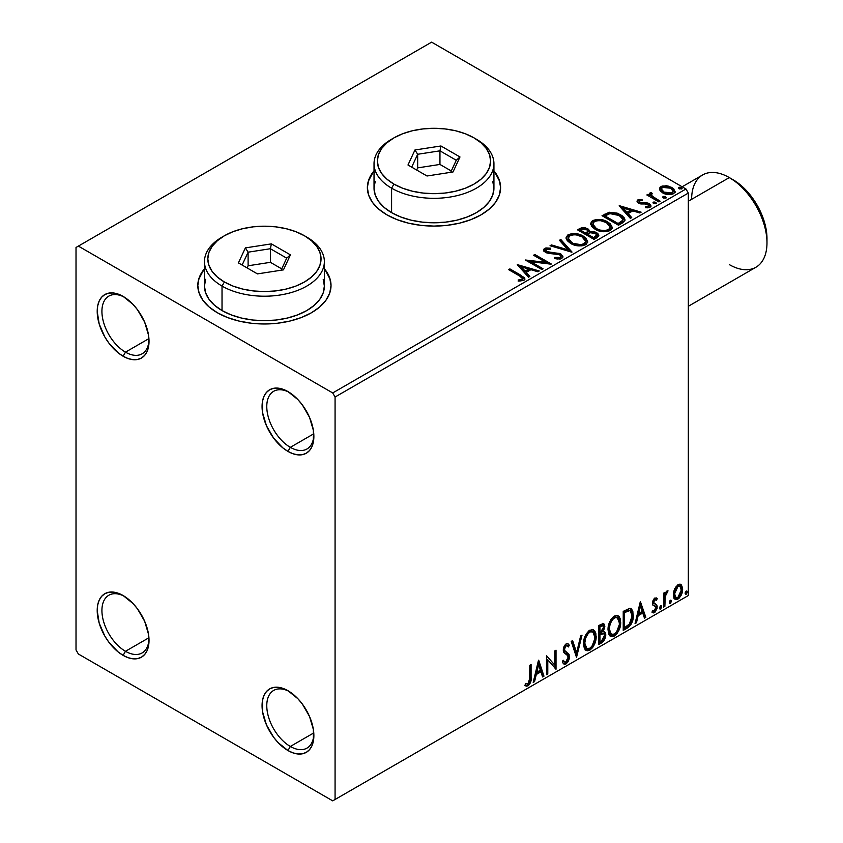 <?xml version="1.0" encoding="UTF-8"?>
<svg xmlns="http://www.w3.org/2000/svg" width="843" height="843" viewBox="0 0 843 843"><rect width="100%" height="100%" fill="white"/><g stroke="black" fill="none" stroke-linecap="round" stroke-linejoin="round"><path stroke-width="1.26" d="M290.329 447.327A33.309 19.231 -120 0 0 313.849 435.041A33.309 19.231 60 0 1 306.978 448.982A33.309 19.231 60 0 1 290.329 447.327L313.775 433.797L290.329 447.327A33.309 19.231 60 0 1 268.569 417.98A33.309 19.231 60 0 1 273.669 391.3A33.309 19.231 60 0 1 289.181 392.311A33.309 19.231 -120 0 0 266.778 407.211A33.309 19.231 -120 0 0 290.329 447.327L287.969 451.416L290.329 447.327M287.969 391.584L287.969 391.584A36.639 21.149 60 0 1 313.87 436.453A36.639 21.149 60 0 1 287.969 451.416L282.911 447.918L273.575 438.065L266.43 425.683L262.563 412.67L262.563 400.994L264.038 396.231L266.43 392.448L269.655 389.772L273.575 388.317L278.053 388.138L282.911 389.245L287.969 391.584L297.885 399.582L302.363 404.935L309.507 417.317L313.375 430.33L313.375 442.006L311.899 446.758L309.507 450.552L306.283 453.228L302.363 454.683L297.885 454.862L293.027 453.755L287.969 451.416A36.639 21.149 60 0 1 262.068 406.537A36.639 21.149 60 0 1 287.969 391.584M125.47 352.153A33.309 19.231 -120 0 0 148.99 339.866A33.309 19.231 60 0 1 142.13 353.807A33.309 19.231 60 0 1 125.47 352.153L148.926 338.612L125.47 352.153A33.309 19.231 60 0 1 103.71 322.806A33.309 19.231 60 0 1 108.821 296.114A33.309 19.231 60 0 1 124.321 297.136A33.309 19.231 -120 0 0 101.929 312.036A33.309 19.231 -120 0 0 125.47 352.153L123.12 356.231L125.47 352.153M123.12 296.409L123.12 296.409A36.639 21.149 60 0 1 149.021 341.278A36.639 21.149 60 0 1 123.12 356.231L118.062 352.743L108.726 342.88L104.795 336.894L99.179 323.954L97.208 311.362L97.714 305.819L99.179 301.056L101.582 297.263L104.795 294.597L108.726 293.143L113.204 292.964L118.062 294.07L123.12 296.409L133.025 304.407L137.514 309.76L144.659 322.142L148.526 335.156L148.526 346.821L147.051 351.584L144.659 355.377L141.434 358.054L137.514 359.497L133.025 359.676L128.168 358.581L123.12 356.231A36.639 21.149 60 0 1 97.208 311.362A36.639 21.149 60 0 1 123.12 296.409L123.12 296.409M125.47 651.291A33.309 19.231 -120 0 0 148.99 639.005A33.309 19.231 60 0 1 142.13 652.935A33.309 19.231 60 0 1 125.47 651.291L148.926 637.751L125.47 651.291A33.309 19.231 60 0 1 103.71 621.934A33.309 19.231 60 0 1 108.821 595.253A33.309 19.231 60 0 1 124.321 596.264A33.309 19.231 -120 0 0 101.929 611.164A33.309 19.231 -120 0 0 125.47 651.291L123.12 655.369L125.47 651.291M123.12 595.537L123.12 595.537A36.639 21.149 60 0 1 149.021 640.406A36.639 21.149 60 0 1 123.12 655.369L118.062 651.871L108.726 642.018L104.795 636.033L99.179 623.082L97.208 610.501L97.714 604.947L99.179 600.184L101.582 596.401L104.795 593.725L108.726 592.271L113.204 592.092L118.062 593.198L123.12 595.537L133.025 603.535L137.514 608.888L144.659 621.27L148.526 634.284L148.526 645.959L147.051 650.722L144.659 654.505L141.434 657.182L137.514 658.636L133.025 658.815L128.168 657.709L123.12 655.369A36.639 21.149 60 0 1 97.208 610.501A36.639 21.149 60 0 1 123.12 595.537L123.12 595.537M290.329 746.466A33.309 19.231 -120 0 0 313.849 734.179A33.309 19.231 60 0 1 306.978 748.11A33.309 19.231 60 0 1 290.329 746.466L313.775 732.925L290.329 746.466A33.309 19.231 60 0 1 268.569 717.119A33.309 19.231 60 0 1 273.669 690.428A33.309 19.231 60 0 1 289.181 691.45A33.309 19.231 -120 0 0 266.778 706.339A33.309 19.231 -120 0 0 290.329 746.466L287.969 750.544L290.329 746.466M287.969 690.712L287.969 690.712A36.639 21.149 60 0 1 313.87 735.581A36.639 21.149 60 0 1 287.969 750.544L278.053 742.546L273.575 737.193L266.43 724.811L262.563 711.798L262.563 700.122L264.038 695.359L266.43 691.576L269.655 688.9L273.575 687.445L278.053 687.266L282.911 688.373L287.969 690.712L297.885 698.721L302.363 704.063L309.507 716.445L313.375 729.458L313.375 741.134L311.899 745.897L309.507 749.68L306.283 752.356L302.363 753.811L297.885 753.99L293.027 752.883L287.969 750.544A36.639 21.149 60 0 1 262.068 705.675A36.639 21.149 60 0 1 287.969 690.712L287.969 690.723M204.47 269.307A66.608 38.462 0 0 0 197.81 285.798M217.315 312.721A66.608 38.462 180 0 1 197.81 285.535A66.608 38.462 180 0 1 204.47 268.769L199.085 278.032L197.81 285.535L199.085 293.037L202.878 300.245L209.032 306.894L217.315 312.721L227.41 317.505L238.927 321.057L251.425 323.248L264.417 323.986L277.41 323.248L289.908 321.057L301.425 317.505L311.52 312.721L319.803 306.894L325.956 300.245L329.75 293.037L331.025 285.535L329.75 278.032L324.365 268.769A66.608 38.462 180 0 1 331.025 285.535A66.608 38.462 180 0 1 289.908 321.057A66.608 38.462 180 0 1 217.315 312.721M374.029 171.414A66.608 38.462 0 0 0 367.369 187.905M386.884 214.828A66.608 38.462 180 0 1 367.369 187.631A66.608 38.462 180 0 1 374.029 170.876L368.654 180.128L367.369 187.631L368.654 195.133L372.437 202.352L378.602 209.001L386.884 214.828L396.979 219.612L408.486 223.163L420.984 225.355L433.987 226.093L446.98 225.355L459.477 223.163L470.984 219.612L481.079 214.828L489.361 209.001L495.526 202.352L499.309 195.133L500.594 187.631L499.309 180.128L493.935 170.866A66.608 38.462 180 0 1 500.594 187.631A66.608 38.462 180 0 1 459.477 223.163A66.608 38.462 180 0 1 386.884 214.828M76.018 247.463L76.018 649.932L78.367 654.01L332.711 800.85L688.331 595.537L335.071 799.491L335.071 397.021L688.331 193.068L688.331 595.537L688.331 193.068L685.97 188.99L332.711 392.943L78.367 246.103L431.627 42.15L685.97 188.99L431.627 42.15L76.018 247.463L76.018 649.932L78.367 654.01L332.711 800.85L335.071 799.491L335.071 397.021L332.711 392.943L78.367 246.103L76.018 247.463M659.574 189.664L660.67 191.382L663.757 193.416L670.859 194.585L673.473 193.732L674.937 192.225L673.778 188.853L667.941 185.955L662.155 186.018L660.122 187.199L659.426 188.821L662.619 192.836C666.012 194.828 669.627 195.133 673.473 193.732L675.074 191.477L671.924 187.473L666.402 185.713L661.007 186.535L659.574 189.664L659.426 188.811M658.889 201.909L660.153 201.182L651.555 195.745L650.944 194.427L652.155 193.595L651.481 192.51L649.542 193.374L649.879 195.249L648.109 194.227L646.844 194.954L658.889 201.909L660.153 201.182L652.166 196.335L651.481 192.51L649.405 193.911L649.879 195.249L648.109 194.227L646.844 194.954L658.889 201.909M639.405 201.804L639.795 203.448L639.405 200.718L642.292 200.508L642.008 199.485L642.008 200.476L642.008 199.485L637.582 200.076L636.981 201.192L638.067 202.784L640.849 203.964L646.623 203.964L648.657 204.902L648.467 206.461L645.453 206.735L645.843 207.799L649.173 207.62L650.922 206.387L650.332 204.47L648.225 203.184L639.531 202.183L639.163 200.897L642.292 200.508L642.008 199.485L638.046 199.802L637.845 200.992L640.006 200.508M622.355 223.005L624.948 220.497L624.515 218.168L622.008 215.597L617.087 213.1L609.436 212.267L602.039 215.703L618.52 225.218L622.355 223.005L625.042 219.833L620.627 214.723L609.046 212.341L602.039 215.703L618.52 225.218L622.355 223.005M583.82 228.569L579.847 229.591L587.729 229.76L587.729 228.674L579.847 228.506L579.847 229.591L578.456 230.402L579.847 229.591L579.847 228.506L577.518 229.854L593.999 239.37L598.73 235.966L598.456 234.259L596.507 232.52L593.346 231.425L589.689 231.593L588.635 229.296L584.905 227.631L581.628 227.715L577.518 229.854L593.999 239.37L597.297 237.473L598.815 235.45L596.507 232.52L589.742 231.161M571.807 252.183L560.816 239.496L559.436 240.287L567.94 249.823L551.427 244.923L550.047 245.713L572.028 252.057L560.816 239.496L559.436 240.287L567.94 249.823L551.427 244.923L550.047 245.713L571.807 252.183M543.071 268.78L530.805 261.699L551.311 264.017L534.82 254.502L533.556 255.239L545.853 262.331L525.315 259.992L541.796 269.507L543.071 268.78L530.805 261.699L551.027 264.186L534.82 254.502L533.556 255.239L545.853 262.331L525.315 259.992L541.796 269.507L543.071 268.78M519.583 275.967L522.607 278.77L521.575 279.644L518.139 280.002L518.761 281.098L523.998 280.266L524.883 279.075L524.346 277.632L509.889 268.896L508.614 269.634L519.583 275.967C521.986 276.904 522.818 278.064 522.08 279.433L518.139 280.002L518.761 281.098L523.777 280.403L524.904 278.885L521.016 275.324L509.889 268.896L508.614 269.634L519.583 275.967M517.286 264.628L528.487 277.199L529.868 276.399L526.274 272.373L530.911 269.697L537.887 271.773L539.267 270.972L517.286 264.628L528.487 277.199L529.868 276.399L526.274 272.373L530.911 269.697L537.887 271.773L539.267 270.972L517.286 264.628M561.775 258.464L562.871 256.093L559.973 253.469L548.34 252.183L545.99 251.077L546.211 249.391L550.532 249.338L550.511 248.179L545.864 247.937L543.619 249.359L544.272 251.467L546.896 252.984L559.51 254.597L560.806 256.03L560.237 257.389L554.662 257.442L554.473 258.527L560.131 259.043L561.775 258.464L562.976 256.746L560.795 253.88L546.633 251.562L545.59 250.245L546.211 249.391L550.532 249.338L550.511 248.179L544.536 248.411L543.493 249.949L545.432 252.331L548.593 253.406L559.51 254.597L560.848 256.314L559.994 257.536L554.662 257.442L554.473 258.527L561.775 258.464M570.616 243.437L575.78 245.461L581.944 245.871L586.254 244.27L587.655 241.414L585.811 237.968L582.45 235.65L578.013 234.027L571.796 233.616L567.782 235.007L566.106 237.589L567.202 240.613L570.616 243.437C575.253 246.188 580.237 246.609 585.569 244.733L587.666 241.688L583.219 236.072C578.54 233.279 573.514 232.847 568.14 234.775L566.096 237.842L570.616 243.437M595.137 229.285L600.3 231.298L606.454 231.709L610.775 230.118L612.176 227.262L610.332 223.816L606.96 221.498L602.524 219.865L596.307 219.465L592.302 220.845L590.627 223.437L591.712 226.461L595.137 229.285C599.763 232.025 604.747 232.457 610.09 230.571L612.187 227.536L607.729 221.92C603.061 219.127 598.035 218.695 592.661 220.624L590.606 223.69L595.137 229.285M619.152 205.818L630.353 218.379L631.734 217.589L628.151 213.553L632.777 210.887L639.753 212.952L641.133 212.162L619.363 205.692L630.353 218.379L631.734 217.589L628.151 213.553L632.777 210.887L639.753 212.952L641.133 212.162L619.152 205.818M653.325 203.289L653.388 202.151L653.968 203.69L656.465 203.405L655.822 202.341L653.978 201.962L653.062 202.489L653.704 203.553L656.497 203.226M663.051 197.673L663.114 196.545L663.683 198.073L666.191 197.789L665.548 196.725L663.704 196.356L662.788 196.883L663.43 197.947L666.223 197.62M678.9 188.516L678.963 187.388L679.542 188.927L682.04 188.642L681.397 187.578L679.553 187.199L678.636 187.726L679.279 188.79L682.071 188.463M680.227 584.199L681.386 584.968L677.972 584.642L674.548 588.92L673.388 593.23L673.589 596.876L674.958 599.141L676.908 599.499L679.036 598.267L681.492 594.568L682.472 591.133L682.556 587.929L681.386 584.968L679.932 584.136L677.972 584.642L674.548 588.92L673.315 594.568L675.211 599.31L677.972 599.046C681.102 596.401 682.651 593.124 682.619 589.194L680.722 584.41M663.599 607.097L664.864 606.37L665.264 595.738L667.825 590.795L666.318 591.596L664.864 594.505L664.864 592.45L663.599 593.187L663.599 607.097L664.864 606.37L665.064 596.802L668.035 590.859L667.076 590.932L664.864 594.505L664.864 592.45L663.599 593.187L663.599 607.097M656.096 597.824L657.255 598.583L654.263 598.414L652.398 602.734L652.946 605.169L655.685 606.633L655.896 608.625L654.442 610.922L652.703 610.458L651.976 612.166L653.42 612.903L654.885 612.345L657.108 608.467L656.845 605.074L654.094 603.493L653.662 602.26L654.611 599.879L656.518 600.205L657.255 598.583L654.811 598.014L652.398 603.061L652.798 604.968L655.685 606.633L655.991 607.792L654.442 610.922L652.703 610.458L651.976 612.166L652.524 612.682M627.066 628.193L631.08 624.326L633.209 617.866L632.83 611.154L631.439 608.941L630.153 608.372L623.23 611.365L623.23 630.406L627.066 628.193L626.117 627.645L623.23 629.321L626.117 627.645L627.066 628.193C631.46 624.958 633.567 620.648 633.378 615.274L631.07 608.688L629.647 608.351L623.23 611.365L623.23 630.406L627.066 628.193M598.709 644.558L603.662 641.281L605.674 637.076L605.516 632.882L603.293 631.639L604.842 626.697L604.336 624.315L603.335 623.493L598.709 625.527L598.709 644.558L602.007 642.651L605.896 635.011L604.694 631.892L603.293 631.639L604.842 626.697L603.704 623.641L598.709 625.527L598.709 644.558M576.517 657.371L582.018 635.158L580.637 635.959L576.623 652.714L572.618 640.585L571.238 641.386L576.517 657.371L582.018 635.158L580.637 635.959L576.623 652.714L572.618 640.585L571.238 641.386L576.517 657.371M547.781 673.968L547.781 659.806L556.022 669.205L556.022 650.174L554.757 650.901L554.757 665.095L546.506 655.664L546.506 674.695L547.781 673.968L546.506 673.61L547.781 673.968L547.781 659.806L556.022 669.205L556.022 650.174L554.757 650.901L554.757 665.095L546.506 655.664L546.506 674.695L547.781 673.968M524.957 685.433L528.066 685.833L527.128 685.285L529.604 681.998L530.142 676.876C530.647 680.038 529.646 682.851 527.128 685.285L528.066 685.833C530.584 683.388 531.585 680.586 531.079 677.424L530.142 676.876L530.142 665.116L530.142 676.876L531.079 677.424L531.079 664.569L529.815 665.306L529.583 681.439L528.055 683.884L525.6 683.599L524.957 685.433L526.306 686.16L528.066 685.833L530.753 681.829L531.079 664.569L529.815 665.306L529.815 677.962L528.055 683.884L525.6 683.599L524.957 685.433L525.579 685.865M538.477 660.301L533.197 682.387L534.578 681.587L536.274 674.505L540.9 671.839L542.597 676.961L543.977 676.16L538.688 660.174L533.197 682.387L534.578 681.587L536.274 674.505L540.9 671.839L542.597 676.961L543.977 676.16L538.477 660.301M567.529 643.536L569.331 645.222L568.024 643.715L566.148 643.831L563.208 649.974L563.862 652.503L567.866 655.812L568.277 657.435L565.969 661.997L564.673 662.04L563.387 660.311L562.365 661.871L563.925 664.052L566.064 663.894L568.161 661.639L569.331 658.636L569.078 654.421L565.073 651.007L564.473 649.163L565.769 646.054L567.223 645.685L568.34 646.96L569.331 645.222L567.234 643.504L565.4 644.41L563.377 648.341L563.366 651.386L567.655 655.506L568.235 658.13L567.35 660.575L565.727 662.113L564.336 661.787L563.387 660.311L562.365 661.871L563.282 663.483L564.747 664.284L566.064 663.894L563.482 663.694M583.493 643.904L584.336 648.425L587.055 650.817L589.858 650.164L592.661 647.561L594.673 643.904L596.096 638.256L595.832 633.272L594.652 630.796L592.597 629.51L589.015 630.701L586.306 633.831L584.231 638.688L583.493 643.904L586.106 650.459L589.858 650.164C594.146 646.444 596.254 641.881 596.18 636.497L593.577 629.869L589.752 630.206C585.495 633.968 583.398 638.53 583.493 643.904M608.014 629.753L608.846 634.273L611.575 636.665L614.368 636.001L617.171 633.409L619.183 629.753L620.606 624.105L620.343 619.12L619.173 616.644L617.108 615.358L613.535 616.539L610.827 619.679L608.751 624.537L608.014 629.753L610.617 636.307L614.368 636.001C618.667 632.282 620.775 627.729 620.69 622.345L618.098 615.717L614.273 616.054C610.005 619.805 607.919 624.378 608.014 629.753M640.353 601.48L635.064 623.567L636.444 622.777L638.14 615.696L642.766 613.019L644.463 618.14L645.843 617.35L640.353 601.48L635.064 623.567L636.444 622.777L638.14 615.696L642.766 613.019L644.463 618.14L645.843 617.35L640.353 601.48M659.584 608.077L659.848 608.962L660.88 608.878L661.439 605.948L660.406 606.054L659.637 607.487L660.638 609.046L661.692 606.855L660.638 605.875L659.584 608.077M669.3 602.46L669.9 603.546L670.817 603.019L671.154 600.342L670.122 600.437L669.363 601.881L670.364 603.44L671.418 601.238L670.364 600.269L669.3 602.46M685.159 593.314L685.759 594.399L686.666 593.872L687.013 591.185L685.97 591.291L685.211 592.724L686.213 594.283L687.266 592.092L686.213 591.112L685.159 593.314M500.594 187.905A66.608 38.462 0 0 0 493.935 171.414M499.309 180.676L495.526 173.458M372.437 173.458L368.654 180.676M331.025 285.798A66.608 38.462 0 0 0 324.365 269.307M329.75 278.569L325.956 271.362M202.878 271.362L199.085 278.569M524.652 685.327L527.128 685.285L525.084 685.528M538.266 661.197L543.029 675.622L543.977 676.16L542.291 676.044L543.029 675.622L538.266 661.197M539.963 671.291L540.9 671.839L539.963 671.291L535.326 673.968L536.274 674.505L535.326 673.968L533.63 681.039L534.578 681.587L533.493 681.123L535.326 673.968L539.963 671.291M537.644 664.284L535.874 671.702L536.812 672.24L535.874 671.702L537.644 664.284L538.582 664.832L540.363 670.196L536.812 672.24L538.582 664.832L537.644 664.284M546.506 655.77L554.757 665.095L546.506 655.77M555.084 650.712L555.084 668.583L555.084 650.712M555.2 668.731L556.022 669.205L555.2 668.731M546.833 659.258L547.781 659.806L546.833 659.258L546.833 673.42L546.833 659.258M563.04 660.838L564.673 662.04M567.276 645.717L565.189 645.253L567.276 645.717L568.34 646.96L569.331 645.222L568.393 644.674L567.634 646.012L568.393 644.674L567.518 643.525M564.473 649.163L566.138 645.791L565.189 645.253L563.535 648.625L565.242 651.186L564.473 649.163M566.802 652.176L564.294 650.638L566.802 652.176L565.864 651.628L568.604 656.191L569.552 656.729L566.802 652.176M566.064 663.894L569.552 656.729L568.604 656.191L565.126 663.346L566.064 663.894M563.229 663.62L564.778 663.525L566.612 662.008L568.551 657.119L567.792 653.272L564.389 650.712M565.895 662.788L566.612 662.008M568.393 654.558L568.129 653.873M564.294 650.638L563.545 648.941L563.935 646.76L565.01 645.369L566.285 645.137M564.093 661.639L562.861 660.575M571.975 640.954L575.685 652.166L576.623 652.714L575.685 652.166L571.975 640.954M580.774 635.885L576.001 655.812L580.774 635.885M593.103 629.647L595.232 635.949L596.18 636.497L595.232 635.949C595.316 641.344 593.209 645.896 588.909 649.616L589.858 650.164L588.909 649.616L585.653 650.153M584.989 649.816L588.909 649.616L592.829 645.243L594.884 639.552L594.884 632.714M586.644 648.193L585.031 647.139L583.883 643.957L584.715 637.434L588.277 631.976L590.047 631.112L592.018 631.47M592.85 631.944L588.867 631.586L592.85 631.944L594.905 637.224C594.989 641.565 593.293 645.243 589.815 648.235L586.854 648.457L584.768 643.167L583.82 642.629L585.906 647.909L586.854 648.457M584.768 643.167C584.684 638.846 586.37 635.169 589.815 632.124L588.867 631.586C585.432 634.621 583.746 638.309 583.82 642.629L584.768 643.167L585.664 637.972L588.087 633.609L590.406 631.839L592.966 632.008L594.631 634.653L594.842 638.646L592.071 646.128L589.815 648.235L587.582 648.731L585.969 647.687L584.768 643.167M603.188 623.462L603.904 626.159L604.842 626.697L603.904 626.159L603.198 629.573M602.935 625.664L601.997 625.116L600.353 625.443L601.291 625.98L600.353 625.443L599.036 626.201L599.984 626.739L602.935 625.664L603.514 628.277L602.355 631.112L603.293 631.639L602.366 631.101L599.984 632.84L599.036 632.303L599.036 626.201L602.081 625.179M604.168 631.692L604.958 634.463L605.896 635.011L604.958 634.463L601.07 642.113L602.007 642.651L601.07 642.113L598.709 643.472L602.323 641.154L603.988 638.72L604.958 634.463L604.041 631.555M603.061 629.89L603.904 626.159L602.966 623.24M603.851 625.264L603.683 624.463M603.767 633.62L601.702 632.945L602.64 633.483L601.702 632.945L599.679 633.883L600.627 634.431L599.036 634.252L599.984 634.8L603.767 633.62L604.631 635.738L601.428 641.038L599.984 641.871L599.036 641.333L599.036 634.252L601.923 632.914L603.409 633.746M603.577 627.466L599.984 632.84L599.984 626.739L599.036 626.201L599.036 632.303L599.984 632.84L599.984 626.739L602.724 625.58L603.577 627.466M599.984 641.871L599.984 634.8L599.036 634.252L599.036 641.333L599.984 641.871L599.984 634.8L603.483 633.493L604.515 634.716L604.357 637.508L602.977 639.921L599.984 641.871M617.613 615.485L619.753 621.797L620.69 622.345L619.753 621.797C619.837 627.192 617.729 631.744 613.43 635.464L614.368 636.001L613.43 635.464L610.163 635.991M609.51 635.664L613.43 635.464L617.35 631.091L619.405 625.401L619.394 618.562M611.154 634.031L609.542 632.988L608.614 631.017L608.983 624.052L612.208 618.33L614.558 616.96L616.539 617.318M617.361 617.793L613.388 617.424L617.361 617.793L619.426 623.072C619.51 627.413 617.814 631.08 614.326 634.073L611.365 634.294L609.278 629.015L608.34 628.467L610.427 633.757L611.365 634.294M609.278 629.015C609.204 624.695 610.89 621.017 614.326 617.972L613.388 617.424C609.942 620.469 608.267 624.147 608.34 628.467L609.278 629.015L610.174 623.82L612.608 619.457L614.926 617.677L617.476 617.856L619.141 620.501L619.363 624.494L616.591 631.976L614.326 634.073L612.102 634.579L610.49 633.525L609.278 629.015M630.585 608.477L632.429 614.726L633.378 615.274L632.429 614.726C632.619 620.111 630.522 624.421 626.117 627.645L629.584 624.642L631.934 619.152L632.261 612.197L630.49 608.393M630.301 610.796L628.035 609.995L628.983 610.532L628.035 609.995L624.389 611.565L625.327 612.113L623.557 612.039L624.494 612.587L628.983 610.532L630.301 610.796L632.102 616.001L629.257 624.494L624.494 627.719L623.557 627.171L624.494 627.719L624.494 612.587L623.557 612.039L623.557 627.171L623.557 612.039L627.603 610.069L629.542 610.364M640.132 602.376L644.906 616.802L645.843 617.35L644.157 617.234L644.906 616.802L640.132 602.376M641.829 612.482L642.766 613.019L641.829 612.482L637.203 615.148L638.14 615.696L637.203 615.148L635.506 622.229L636.444 622.777L635.369 622.313L637.203 615.148L641.829 612.482M639.51 605.474L637.74 612.882L638.678 613.43L637.74 612.882L639.51 605.474L640.448 606.012L642.229 611.386L638.678 613.43L640.448 606.012L639.51 605.474M655.422 599.499L653.947 599.131L656.518 600.205L657.255 598.583L656.539 598.014M657.255 598.583L656.318 598.035L655.633 599.521L656.086 597.813M654.885 599.679L653.947 599.131L652.724 601.712L653.662 602.26L654.885 599.679L656.518 600.205M651.976 612.166L654.579 612.545L653.641 612.007L655.664 609.489L656.318 606.444L653.641 612.007L654.579 612.545L657.255 606.981L656.318 606.444L655.896 604.526L656.318 606.444L657.255 606.981L656.845 605.074L652.724 601.712L653.936 603.398M656.845 605.074L653.968 603.346M653.641 612.007L652.113 612.324L653.641 612.007M652.956 605.285L655.685 606.633M652.798 604.968L654.337 605.98M654.463 605.843L653.093 605.337M653.03 602.798L653.03 600.311L654.895 599.099M661.281 605.822L660.638 605.875M660.701 605.843L661.692 606.855L660.754 606.307L659.7 608.509L660.638 609.046L659.626 608.541M660.006 609.099L660.638 609.046M659.574 608.562L660.691 605.79M663.926 592.998L664.864 594.505L663.926 592.998M665.738 592.344L666.834 591.101L666.486 592.144L667.435 592.682L665.833 592.281M664.569 594.336L664.126 596.254L665.064 596.802L664.126 596.254L663.926 601.143L664.864 601.691L663.926 601.143L663.926 605.822L664.864 606.37L663.599 606.012L663.926 601.143M663.926 599.963L664.642 594.104M670.996 600.205L670.364 600.269M670.427 600.237L671.418 601.238L670.48 600.701L669.416 602.893L670.364 603.44L669.353 602.924M669.732 603.493L670.364 603.44M669.3 602.945L670.417 600.184M681.386 584.968L680.449 584.42L681.681 588.656L682.619 589.194L681.681 588.656C681.713 592.576 680.164 595.864 677.034 598.498L677.972 599.046L674.758 598.973M674.021 598.593L676.497 598.772L679.363 596.254M679.911 595.358L681.681 588.656L680.132 584.125M675.528 597.129L673.842 595.032L674.084 590.311L676.234 586.412L677.825 585.495L679.131 585.811M679.88 586.222L677.024 585.811L679.88 586.222L681.355 589.942L677.972 597.339L675.96 597.476L674.59 593.851L673.641 593.303L675.022 596.939L675.96 597.476M674.59 593.851L677.972 586.349L677.024 585.811L673.641 593.303L674.59 593.851L676.455 587.803L678.373 586.159L680.069 586.349L681.334 590.416L679.479 595.927L677.572 597.529L675.854 597.413L674.59 593.851M686.855 591.059L686.213 591.112M686.276 591.08L687.266 592.092L686.328 591.544L685.275 593.746L686.213 594.283L685.201 593.778M685.58 594.336L686.213 594.283M685.148 593.799L686.265 591.027M540.363 670.196L536.812 672.24L538.582 664.832L540.363 670.196M624.494 612.587L629.795 610.585L631.449 612.166L632.102 615.464L631.523 620.269L629.995 623.546L624.494 627.719L624.494 612.587M642.229 611.386L638.678 613.43L640.448 606.012L642.229 611.386M332.711 392.943L685.97 188.99L688.331 193.068L335.071 397.021L332.711 392.943M335.071 799.491L688.331 595.537L335.071 799.491M524.883 279.739L521.796 276.873L509.562 270.181L509.889 268.896L509.889 269.992L521.016 276.42L521.016 275.324L521.016 276.42L524.789 279.412M522.618 279.56L521.575 280.73L518.139 281.088L521.006 280.867L521.006 279.781L521.006 280.867L522.08 280.519L522.08 279.433L522.08 280.519L522.628 279.686L522.628 278.59L522.08 279.433M518.382 265.861L538.024 271.688L518.382 265.861M526.274 273.459L526.274 272.373L526.274 273.459L529.225 276.767L526.274 273.459M521.364 267.958L525.126 272.173L528.677 270.129L528.677 269.033L528.677 270.129L525.126 272.173L525.126 271.088L525.126 272.173L521.364 267.958L521.364 266.862L528.677 269.033L525.126 271.088L521.364 266.862L521.364 267.958M527.296 261.14L545.853 263.416L545.853 262.331L545.853 263.416L527.296 261.14M534.504 255.777L534.82 254.502L534.82 255.587L549.362 263.985L534.504 255.777M530.805 262.784L530.805 261.699L530.805 262.784L542.123 269.317L530.805 262.784M560.837 257.526L559.72 258.759L557.36 259.001L554.662 258.569L554.662 257.442L554.662 258.538L559.994 258.632L560.848 256.314M543.598 250.487L544.536 248.411L544.536 249.496L550.511 249.265L550.511 248.179L550.511 249.338L545.864 249.022L543.493 250.993M546.211 250.487L546.633 252.647L546.633 251.562L546.633 252.647L549.531 253.437L549.531 252.342L549.531 253.437L552.734 253.48L552.734 252.394L552.734 253.48L560.795 254.965L560.795 253.88L560.795 254.965L562.892 257.252M562.871 257.178L561.533 255.45L559.067 254.217L547.961 253.185L545.99 252.162L545.674 250.993M551.29 246.082L551.427 244.923L551.427 246.008L567.94 250.908L567.94 249.823L567.94 250.908L551.29 246.082M560.079 241.014L560.816 239.496L560.816 240.582L570.932 251.92L560.816 240.582L560.079 241.014M566.138 238.411L568.14 235.871L568.14 234.775L568.14 235.871C573.514 233.933 578.54 234.365 583.219 237.157L583.219 236.072L583.219 237.157L587.624 242.215M569.836 235.123L566.907 236.841L566.106 238.674M587.655 242.499L585.811 239.064L581.638 236.346L575.99 234.754L570.964 234.839M585.337 241.224L585.506 241.772M585.548 242.468L584.842 244.08L582.492 245.439L576.001 245.418L570.753 243.069L569.014 241.393L568.266 239.106M568.256 238.211L568.256 239.296L571.881 243.796L571.881 242.7L571.881 243.796C575.569 245.987 579.552 246.346 583.83 244.87L583.83 243.775C579.552 245.26 575.569 244.902 571.881 242.7L568.256 238.211L569.889 235.724C574.22 234.228 578.235 234.596 581.944 236.799L585.558 241.193L583.83 244.87L585.558 241.193M589.689 231.593L587.729 228.674L589.689 232.679L589.689 231.593L589.689 232.679L596.507 233.606L596.507 232.52L596.507 233.606L598.73 235.966M598.751 236.019L595.053 232.942L589.689 232.679M598.456 235.345L597.972 234.712M591.501 232.415L590.585 232.51M589.7 231.867L588.214 230.055L584.894 228.716M596.675 236.166L593.577 238.748L587.455 235.208L587.455 234.122L590.3 232.7L595.242 233.258L596.675 235.092L595.032 236.83L595.032 237.916L596.675 236.177L596.675 235.092L593.577 237.663L593.577 238.748L595.032 237.916L595.032 236.83L593.577 237.663L587.455 234.122L587.455 235.208L593.577 238.748L593.577 237.663L587.455 234.122L590.3 232.7L592.924 232.499L595.537 233.448L596.675 235.071M596.17 237.125L595.632 237.536M587.824 232.689L586.97 233.511M586.412 233.859L586.412 232.773L585.759 234.238L586.412 233.859L585.759 234.238L580.479 231.182L580.479 230.097L581.796 229.338L586.496 229.422L587.919 231.182L586.412 232.773L586.412 233.859L587.919 232.278L587.919 231.182M585.759 233.153L580.479 230.097L580.479 231.182L585.759 234.238L585.759 233.153L580.479 230.097L583.493 228.738L586.496 229.422L587.919 231.119L585.759 233.153M590.658 224.249L592.661 220.624L592.661 221.709C598.035 219.781 603.061 220.213 607.729 223.005L607.729 221.92L607.729 223.005L612.144 228.063M594.347 220.971L591.428 222.689L590.627 224.523M612.176 228.348L610.332 224.902L606.159 222.194L600.511 220.603L595.474 220.687M609.847 227.073L610.016 227.599M610.069 228.316L609.352 229.928L607.013 231.288L600.511 231.256L595.263 228.906L593.535 227.241L592.777 224.955M592.777 224.059L592.777 225.144L596.391 229.633L596.391 228.548L596.391 229.633C600.09 231.836 604.073 232.194 608.351 230.708L608.351 229.623C604.073 231.108 600.09 230.75 596.391 228.548L592.777 224.059L594.399 221.572C598.73 220.076 602.756 220.434 606.465 222.647L610.069 227.041L608.351 230.708L610.069 227.041M624.515 219.254L620.048 215.481L613.83 213.363L608.72 213.5L602.977 216.24L604.536 215.344L604.536 214.259L604.536 215.344L609.046 213.427L609.046 212.341L609.046 213.427L620.627 215.808L620.627 214.723L620.627 215.808L624.979 220.381M622.787 220.413L621.849 222.225L618.098 224.596L604.989 217.03L618.098 224.596L618.098 223.511L604.989 215.945L604.989 217.03L604.989 215.945L609.942 213.627L619.363 215.45L622.787 219.38L622.429 221.604L622.787 219.38M622.429 220.518L619.457 222.721L619.457 223.806L622.429 221.604L622.429 220.518L618.098 223.511L618.098 224.596L619.457 223.806L619.457 222.721L618.098 223.511L604.989 215.945L609.942 213.627L615.063 213.722L621.533 217.03L622.671 218.727L622.429 220.518M620.248 207.041L639.89 212.879L620.248 207.041M628.151 214.649L628.151 213.553L628.151 214.649L631.091 217.958L628.151 214.649M623.23 209.138L626.992 213.353L630.543 211.308L630.543 210.223L630.543 211.308L626.992 213.353L626.992 212.267L626.992 213.353L623.23 209.138L623.23 208.052L630.543 210.223L626.992 212.267L623.23 208.052L623.23 209.138M638.994 202.394L639.405 200.718M641.196 202.815L639.795 202.362L639.795 203.448L641.196 203.901L641.196 202.815L641.196 203.901L643.704 203.89L643.704 202.794L641.196 202.815M647.002 202.847L643.704 202.794L643.704 203.89L647.002 203.932L647.002 202.847L647.002 203.932L649.279 204.775L649.279 203.679L647.002 202.847M647.108 207.894L648.467 207.557L648.467 206.461L645.453 206.735L645.843 207.799L650.079 207.241L651.028 205.913L649.279 203.679L649.279 204.775L650.912 206.419M637.097 201.698L637.845 199.907L636.981 201.129L638.583 203.121L648.077 204.449L648.467 207.557L648.941 207.072L647.034 207.905M648.962 206.514L649.005 205.692L648.467 206.461M640.912 200.497L638.267 200.792L637.066 201.772M650.933 206.482L647.635 204.08L640.438 203.732L639.163 201.983M653.388 202.151L653.388 203.247L655.822 203.426L655.822 202.341L653.03 202.678M656.139 203.743L655.822 202.341L656.202 203.7M656.233 203.732L653.283 203.321M655.285 203.184L654.653 203.058M647.782 195.502L648.109 194.227L648.109 195.313L649.879 196.335L649.879 195.249L649.879 196.335L647.782 195.502M649.521 194.512L650.101 192.826L650.101 193.911L651.481 193.595L651.481 192.51L651.555 193.721L649.426 194.775M650.944 195.608L651.376 193.806M651.376 194.891L652.166 197.431L652.166 196.335L652.166 197.431L656.107 199.928L656.107 198.843L656.107 199.928L659.215 201.719L652.608 197.768L650.944 195.523M663.114 196.545L663.114 197.631L665.548 197.81L665.548 196.725L662.746 197.072M665.865 198.126L665.548 196.725L665.928 198.084M665.959 198.126L663.009 197.705M665.011 197.568L664.379 197.441M662.166 187.104L659.489 189.348L661.007 186.535L661.007 187.62L666.402 186.798L666.402 185.713L666.402 186.798L671.924 188.558L671.924 187.473L671.924 188.558L675.011 192.004L673.778 189.938L670.722 187.947L663.357 186.819M673.062 191.846L671.565 194.185L667.761 194.522L663.135 192.71L661.46 189.643M661.407 188.99L661.407 190.075L663.894 193.205L663.894 192.109L663.894 193.205L671.987 193.964L671.987 192.878L663.894 192.109L661.407 188.99L662.482 187.388L670.659 188.21L673.114 191.213L671.987 193.964L673.114 191.213M678.963 187.388L678.963 188.474L681.397 188.663L681.397 187.578L678.604 187.915M681.713 188.98L681.397 187.578L681.776 188.937M681.808 188.969L678.857 188.558M680.859 188.421L680.227 188.284M528.677 269.033L525.126 271.088L521.364 266.862L528.677 269.033M581.944 236.799L584.81 239.212L585.516 241.656L584.125 243.595L580.922 244.67L573.124 243.353L569.784 241.172L568.277 238.611L569.341 236.093L572.84 234.839L576.19 234.87L581.944 236.799M606.465 222.647L609.32 225.049L610.037 227.505L608.646 229.444L605.443 230.518L600.511 230.171L597.002 228.885L594.304 227.02L592.798 224.449L593.851 221.941L597.35 220.687L600.701 220.718L606.465 222.647M630.543 210.223L626.992 212.267L623.23 208.052L630.543 210.223M670.659 188.21L673.114 191.087L672.366 192.636L670.016 193.49L664.316 192.341L661.407 189.117L662.113 187.641L664.495 186.809L670.659 188.21M766.982 242.837L766.982 238.485A47.956 27.693 -120 0 0 733.073 179.749L729.3 177.578A53.288 30.769 60 0 1 766.982 242.837A53.288 30.769 60 0 1 729.3 264.597M688.331 306.272L755.95 267.231A53.288 30.769 -120 0 0 764.116 224.533A53.288 30.769 -120 0 0 729.3 177.578L739.69 184.322L746.044 190.223L751.914 197.23L757.046 205.06L761.271 213.437L764.401 222.015L766.329 230.476L766.982 238.485M691.618 199.327A53.288 30.769 60 0 1 729.3 177.578L688.331 201.235L729.3 177.578A53.288 30.769 -120 0 0 702.662 174.933L682.145 186.788M205.618 279.318L204.47 286.072A59.948 34.616 0 0 0 222.025 310.551L222.025 286.072L224.386 281.994A56.618 32.687 180 0 1 224.386 235.766A56.618 32.687 180 0 1 304.46 235.766L295.872 231.699L286.083 228.685L275.461 226.82L264.417 226.187L253.374 226.82L242.752 228.685L232.963 231.699L224.386 235.766L217.346 240.719L212.109 246.367L208.885 252.5L207.799 258.885L208.885 265.26L212.109 271.393L217.346 277.041L224.386 281.994L232.963 286.062L242.752 289.086L253.374 290.94L264.417 291.573L275.461 290.94L286.083 289.086L295.872 286.062L304.46 281.994L311.499 277.041L316.726 271.393L319.95 265.26L321.035 258.885L319.95 252.5L316.726 246.367L311.499 240.719L304.46 235.766A56.618 32.687 180 0 1 304.449 281.994A56.618 32.687 180 0 1 224.386 281.994L222.025 286.072A59.948 34.616 0 0 0 306.81 286.072A59.948 34.616 0 0 0 306.81 237.125L306.81 237.125A59.948 34.616 180 0 1 324.365 261.604A59.948 34.616 180 0 1 287.358 293.575A59.948 34.616 180 0 1 222.025 286.072L222.025 310.551A59.948 34.616 0 0 0 287.358 318.053A59.948 34.616 0 0 0 324.365 286.072L323.217 279.318M224.386 235.766L222.025 237.125A59.948 34.616 0 0 0 222.025 286.072A59.948 34.616 180 0 1 204.47 261.604A59.948 34.616 180 0 1 223.237 236.451M271.383 243.869L290.424 254.86L283.459 269.865L257.452 273.891L238.411 262.9L245.387 247.895L271.383 243.869L245.387 247.895L238.411 262.9L257.452 273.891L283.459 269.865L290.424 254.86L271.383 243.869L270.392 248.727L270.392 262.331L248.105 265.777L247.104 267.916L248.105 265.777L248.105 252.183L248.105 265.777L270.392 262.331L270.392 248.727L286.704 258.148L281.098 270.234L286.704 258.148L290.424 254.86L286.704 258.148L270.392 248.727L271.383 243.869M204.47 261.604L204.47 286.072L205.618 292.827L209.032 299.318L214.575 305.303L222.025 310.551L231.108 314.85L241.477 318.053L252.721 320.024L264.417 320.688L276.114 320.024L287.358 318.053L297.727 314.85L306.81 310.551L314.27 305.303L319.803 299.318L323.217 292.827L324.365 286.072L324.365 261.604M242.131 265.05L248.105 252.183L270.392 248.727L248.105 252.183L245.387 247.895L248.105 252.183L242.131 265.05M281.731 268.875L270.392 262.331L281.731 268.875M375.188 181.424L374.029 188.179A59.948 34.616 0 0 0 391.595 212.657L391.595 188.179L393.944 184.101A56.618 32.687 180 0 1 393.944 137.873A56.618 32.687 180 0 1 474.019 137.873L465.441 133.805L455.652 130.781L445.03 128.926L433.987 128.294L422.933 128.926L412.311 130.781L402.522 133.805L393.944 137.873L386.905 142.825L381.668 148.473L378.454 154.606L377.358 160.981L378.454 167.357L381.668 173.489L386.905 179.148L393.944 184.101L402.522 188.168L412.311 191.182L422.933 193.047L433.987 193.669L445.03 193.047L455.652 191.182L465.441 188.168L474.019 184.101L481.058 179.148L486.295 173.489L489.509 167.357L490.605 160.981L489.509 154.606L486.295 148.473L481.058 142.825L474.019 137.873A56.618 32.687 180 0 1 474.019 184.101A56.618 32.687 180 0 1 393.944 184.101L391.595 188.179A59.948 34.616 0 0 0 476.369 188.179A59.948 34.616 0 0 0 476.369 139.232L476.369 139.232A59.948 34.616 180 0 1 493.935 163.7A59.948 34.616 180 0 1 456.927 195.681A59.948 34.616 180 0 1 391.595 188.179L391.595 212.657A59.948 34.616 0 0 0 456.927 220.16A59.948 34.616 0 0 0 493.935 188.179L492.776 181.424M393.944 137.873L391.595 139.232A59.948 34.616 0 0 0 391.595 188.179A59.948 34.616 180 0 1 374.029 163.7A59.948 34.616 180 0 1 392.796 138.547M440.952 145.976L459.983 156.967L453.018 171.972L427.011 175.997L407.98 165.007L414.946 149.991L440.952 145.976L414.946 149.991L407.98 165.007L427.011 175.997L453.018 171.972L459.983 156.967L440.952 145.976L439.951 150.834L439.951 164.438L417.664 167.883L416.674 170.023L417.664 167.883L417.664 154.28L417.664 167.883L439.951 164.438L439.951 150.834L456.274 160.254L450.657 172.341L456.274 160.254L459.983 156.967L456.274 160.254L439.951 150.834L440.952 145.976M374.029 163.7L374.029 188.179L375.188 194.933L378.591 201.424L384.134 207.41L391.595 212.657L400.678 216.957L411.036 220.16L422.29 222.12L433.987 222.794L445.673 222.12L456.927 220.16L467.285 216.957L476.369 212.657L483.829 207.41L489.372 201.424L492.776 194.933L493.935 188.179L493.935 163.7M411.69 167.156L417.664 154.28L439.951 150.834L417.664 154.28L414.946 149.991L417.664 154.28L411.69 167.156M451.29 170.981L439.951 164.438L451.29 170.981M610.617 636.307L609.679 635.77M655.928 599.689L654.99 599.141M654.379 603.704L653.43 603.166M675.211 599.31L674.263 598.762M545.59 250.245L545.59 251.34M587.666 241.688L587.666 242.773M612.187 227.536L612.187 228.622M675.074 191.477L675.074 192.562M729.3 177.578L733.073 179.749M306.81 237.125L304.46 235.766M476.369 139.232L474.019 137.873"/></g></svg>
